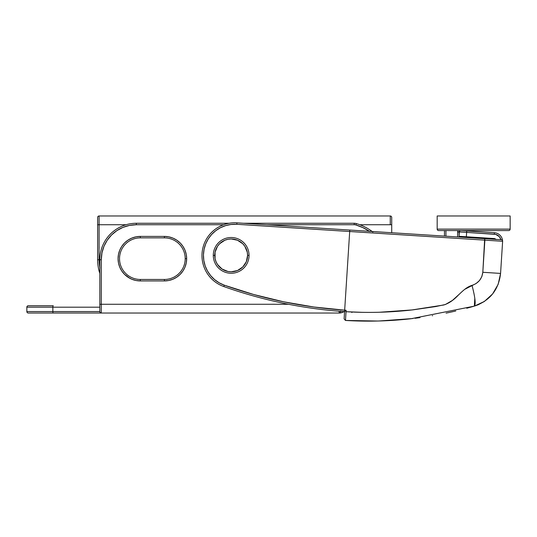 <?xml version="1.0" encoding="UTF-8"?>
<svg xmlns="http://www.w3.org/2000/svg" width="537" height="537" viewBox="0 0 537 537"><rect width="100%" height="100%" fill="white"/><g stroke="black" fill="none" stroke-linecap="round" stroke-linejoin="round"><path stroke-width="0.81" d="M390.258 224.735L390.258 215.975L99.097 215.975L390.258 215.975A1.457 1.457 0 0 1 391.715 217.438A1.457 1.457 0 0 0 390.258 215.975L390.258 224.735L391.715 224.735L391.715 217.438L391.715 224.735L359.81 224.735L390.258 224.735M99.909 268.017L99.097 259.76L99.097 224.735L126.094 224.735L99.097 224.735L99.097 215.975L99.097 224.735L97.633 224.735L97.633 259.76L99.097 259.76L99.909 268.017L99.097 259.76L99.097 224.735L97.633 224.735L97.633 259.76A43.786 43.786 0 0 0 99.822 273.434A43.786 43.786 0 0 1 97.633 259.76L99.097 259.76A42.322 42.322 0 0 0 99.822 267.587M124.584 274.4L127.96 277.173L131.807 279.227L135.982 280.495L140.325 280.925L164.403 280.925L168.746 280.495L172.921 279.227L176.767 277.173L180.143 274.4L182.909 271.031L184.97 267.184L186.232 263.009L186.661 258.666A22.259 22.259 0 0 0 164.403 236.408L140.325 236.408L135.982 236.837L131.807 238.106L127.96 240.16L124.584 242.925L121.818 246.302L119.758 250.148L118.496 254.323L118.066 258.666L118.496 263.009L119.758 267.184L121.818 271.031L124.584 274.4L129.833 278.294M182.909 271.031L180.143 274.4L176.767 277.173L173.592 278.938M172.921 238.106L176.767 240.16L180.143 242.925L176.767 240.16L172.921 238.106L168.746 236.837L164.403 236.408L164.403 237.871A20.795 20.795 0 0 1 185.205 258.666L186.661 258.666L186.232 254.323L184.97 250.148L182.909 246.302L180.647 243.449M97.633 217.438L97.633 224.735L97.633 217.438A1.457 1.457 0 0 1 99.097 215.975A1.457 1.457 0 0 0 97.633 217.438M391.715 232.736L391.715 224.735L391.715 232.736M135.982 280.495L140.325 280.925L140.325 279.462A20.795 20.795 0 0 1 119.523 258.666A20.795 20.795 0 0 1 140.325 237.871L164.403 237.871A20.795 20.795 0 0 1 185.205 258.666A20.795 20.795 0 0 1 164.403 279.462L140.325 279.462A20.795 20.795 0 0 1 119.523 258.666A20.795 20.795 0 0 1 140.325 237.871L140.325 236.408L135.982 236.837M99.822 311.567A1.457 1.457 0 0 0 101.285 313.031L100.251 312.601L99.822 311.567L52.854 311.567A1.457 0.416 90 0 0 53.27 313.031A1.457 0.416 -90 0 1 52.854 311.567L26.85 311.567L52.854 311.567L52.854 307.191A1.457 0.416 -90 0 1 53.27 305.734L28.307 305.734A1.457 1.457 0 0 0 26.85 307.191L26.85 311.567A1.457 1.457 0 0 0 28.307 313.031L101.285 313.031A1.457 1.457 0 0 1 99.822 311.567L99.822 259.76A36.489 36.489 0 0 1 136.311 223.271A36.489 36.489 0 0 0 99.822 259.76L101.285 259.76L101.285 304.271L99.822 304.271L101.285 304.271L101.285 313.031L101.285 304.271L288.503 304.271L101.285 304.271L101.285 259.76L99.822 259.76L99.822 311.567L52.854 311.567L52.854 307.191L26.85 307.191L26.85 311.567A1.457 1.457 0 0 0 28.307 313.031L339.203 313.031M339.337 313.031L339.176 311.218L339.176 313.031A1.457 1.457 0 0 0 340.633 311.567L340.633 311.017M136.311 223.271L229.124 223.271L136.311 223.271L136.311 224.735L223.654 224.735L136.311 224.735L136.311 223.271M372.886 232.058A49.075 49.075 0 0 0 356.266 223.56L355.856 224.963A5.84 5.84 0 0 0 354.239 224.735A5.84 5.84 0 0 1 355.856 224.963L356.266 223.56A7.296 7.296 0 0 0 354.239 223.271L354.239 224.735L266.486 224.735L354.239 224.735L354.239 223.271L243.644 223.271L354.239 223.271A7.296 7.296 0 0 1 356.266 223.56A49.075 49.075 0 0 1 372.134 231.481M101.285 259.76L101.956 252.927L103.95 246.355L107.185 240.301L111.542 234.991L116.851 230.635L122.906 227.399L129.477 225.406L136.311 224.735A35.026 35.026 0 0 0 101.285 259.76M369.382 231.306A47.612 47.612 0 0 0 355.856 224.963L363.032 227.675L369.671 231.507M118.066 258.666L118.496 254.323L118.066 258.666L118.496 263.009L119.758 267.184M184.97 267.184L186.232 263.009L186.661 258.666L185.205 258.666A20.795 20.795 0 0 1 164.403 279.462L140.325 279.462L140.325 280.925L164.403 280.925L164.403 279.462L164.403 280.925A22.259 22.259 0 0 0 186.661 258.666M168.746 236.837L164.403 236.408L140.325 236.408A22.259 22.259 0 0 0 118.066 258.666A22.259 22.259 0 0 0 140.325 280.925M52.854 307.191L99.822 307.191L52.854 307.191A1.457 0.416 90 0 1 53.27 305.734L28.307 305.734A1.457 1.457 0 0 0 26.85 307.191L52.854 307.191M101.285 313.031L339.263 313.031M339.29 313.031L339.176 313.031A1.457 1.457 0 0 0 340.633 311.567L340.633 311.332M344.002 311.581A8.76 8.76 0 0 1 339.525 313.024A8.76 8.76 0 0 0 344.002 311.581M100.251 312.601L100.721 312.917M140.325 236.408L140.325 237.871L164.403 237.871L164.403 236.408M339.532 312.594L339.525 313.024L339.532 312.594M478.299 304.727L484.361 301.472L492.577 293.981L498.155 284.341L500.571 273.42L502.625 241.281A1.457 1.457 0 0 0 501.263 239.73L236.911 222.842A32.838 32.838 0 0 0 223.808 286.55A451.154 451.154 0 0 0 344.573 311.621L344.579 311.621A451.154 451.154 0 0 1 223.808 286.55A32.838 32.838 0 0 1 236.911 222.842L501.263 239.73A1.457 1.457 0 0 1 502.625 241.281L349.694 231.514L344.667 310.164L314.004 307.03L283.63 301.801L253.679 294.504L224.298 285.181L219.203 282.831L214.605 279.616L210.658 275.635L207.477 271.017L205.174 265.902L203.812 260.465L203.449 254.867L204.08 249.296L205.698 243.926L208.242 238.925L211.638 234.461L215.773 230.675L220.519 227.681L225.721 225.58L231.212 224.446L236.817 224.298L349.694 231.514L344.667 310.164L346.13 310.258L346.036 311.708L362.717 312.346M464.794 289.295L476.111 283.523L479.487 280.562L481.81 276.696L482.817 272.286L484.871 240.146L484.689 238.676L483.871 238.623M484.414 301.438L474.285 306.144C475.963 304.479 475.205 297.545 472.003 285.355C466.687 287.013 463.095 290.591 458.269 295.189C453.631 300.156 448.784 303.425 443.716 305.003L411.517 310.017C389.802 312.447 367.979 313.011 346.036 311.708L346.13 310.258L344.579 311.621L346.13 310.258L344.667 310.164L344.573 311.621L344.667 310.164A449.691 449.691 0 0 1 224.298 285.181L223.808 286.55L224.298 285.181A31.381 31.381 0 0 1 236.817 224.298L236.911 222.842L236.817 224.298L230.668 224.513M228.997 224.781L225.171 225.755M212.961 233.098L210.665 235.582M206.873 269.889L207.98 271.876M379.397 312.252L412.611 309.896L435.608 306.58L445.327 304.533L452.456 300.391L459.679 293.846M345.942 313.165L346.036 311.708A372.993 372.993 0 0 0 351.863 312.01A372.993 372.993 0 0 1 346.043 311.708L345.479 320.448L344.11 318.897L344.579 311.621L344.11 318.897L345.479 320.448L377.531 321.025M470.385 307.251L471.13 307.043M453.919 311.426L455.772 310.99M432.305 315.743L432.668 315.675M415.02 318.273L415.893 318.166M415.927 318.159L420.008 317.622M384.103 320.811L385.996 320.73M412.698 318.548L379.276 320.978L410.986 318.75L474.285 306.144L466.76 308.238M446.066 313.145L453.443 311.534M484.689 238.676L482.817 272.286L500.571 273.42L482.817 272.286C481.924 278.884 478.319 283.247 472.003 285.355C475.205 297.545 475.963 304.479 474.285 306.144C489.932 300.747 498.692 289.839 500.571 273.42L498.175 284.288M474.285 306.144L478.219 304.761M474.809 298.27L474.352 306.117M500.571 273.42L502.625 241.281L349.694 231.514L349.788 230.058L349.694 231.514L236.817 224.298M351.863 312.004L351.883 312.561M495.906 239.388A2.92 2.92 0 0 0 494.027 238.542L496.034 239.522L494.027 238.542L466.351 236.77L466.633 232.4L495.718 234.4L499.323 236.629L500.927 239.71A7.296 7.296 0 0 0 494.308 234.172L494.402 232.716A8.76 8.76 0 0 1 502.572 240.784A8.76 8.76 0 0 0 494.402 232.716L494.308 234.172L495.718 234.4M494.027 238.542L493.98 239.267L494.027 238.542L459.075 236.307L459.35 231.937A1.457 1.457 0 0 1 460.9 230.574A1.457 1.457 0 0 0 459.35 231.937L466.633 232.4L466.727 230.944L460.9 230.574L494.402 232.716L466.727 230.944L466.633 232.4L459.35 231.937L459.075 236.307L466.351 236.77L466.633 232.4L494.308 234.172M466.351 236.77L466.311 237.502L466.351 236.77M459.075 236.307A1.457 1.457 0 0 0 459.222 237.045A1.457 1.457 0 0 1 459.075 236.307M249.054 255.384A17.875 17.875 0 0 0 231.172 237.502A17.875 17.875 0 0 0 213.296 255.384L214.753 255.384A16.419 16.419 0 0 1 231.172 238.965A16.419 16.419 0 0 1 247.591 255.384L249.054 255.384A17.875 17.875 0 0 1 231.172 273.259A17.875 17.875 0 0 1 213.296 255.384A17.875 17.875 0 0 1 231.172 237.502A17.875 17.875 0 0 1 249.054 255.384L247.591 255.384L247.275 252.175L244.825 246.261L242.784 243.771L237.461 240.214L231.172 238.965L227.97 239.28L224.889 240.214L219.566 243.771L217.525 246.261L215.069 252.175L215.069 258.586L216.008 261.667L217.525 264.506L222.056 269.03L227.97 271.487L231.172 271.803L237.461 270.547L242.784 266.99L246.342 261.667L247.591 255.384A16.419 16.419 0 0 1 231.172 271.803A16.419 16.419 0 0 1 214.753 255.384L213.296 255.384A17.875 17.875 0 0 0 231.172 273.259A17.875 17.875 0 0 0 249.054 255.384M244.825 246.261L242.784 243.771M222.056 241.731L219.566 243.771M217.525 264.506L219.566 266.99M240.294 269.03L242.784 266.99M438.635 230.568A1.457 1.457 0 0 1 437.178 229.111L437.178 215.975L510.15 215.975L437.178 215.975L437.178 229.111L510.15 229.111L510.15 215.975L510.15 229.111L437.178 229.111A1.457 1.457 0 0 0 438.635 230.568L508.693 230.568A1.457 1.457 0 0 0 510.15 229.111A1.457 1.457 0 0 1 508.693 230.568L438.81 230.568M444.475 230.568L444.475 236.105L444.475 230.568M457.974 230.615L458.001 230.568A2.92 2.92 0 0 0 457.611 232.031L458.001 230.568M445.932 230.568L445.932 236.199L445.932 230.568M457.611 236.945L457.611 232.031L457.611 236.945M460.518 230.568A1.457 1.457 0 0 0 459.068 232.031L457.611 232.031L459.068 232.031L459.068 237.039L459.068 232.031A1.457 1.457 0 0 1 460.524 230.568L460.531 230.568M345.479 320.448C367.402 321.764 389.238 321.193 410.973 318.75"/></g></svg>
